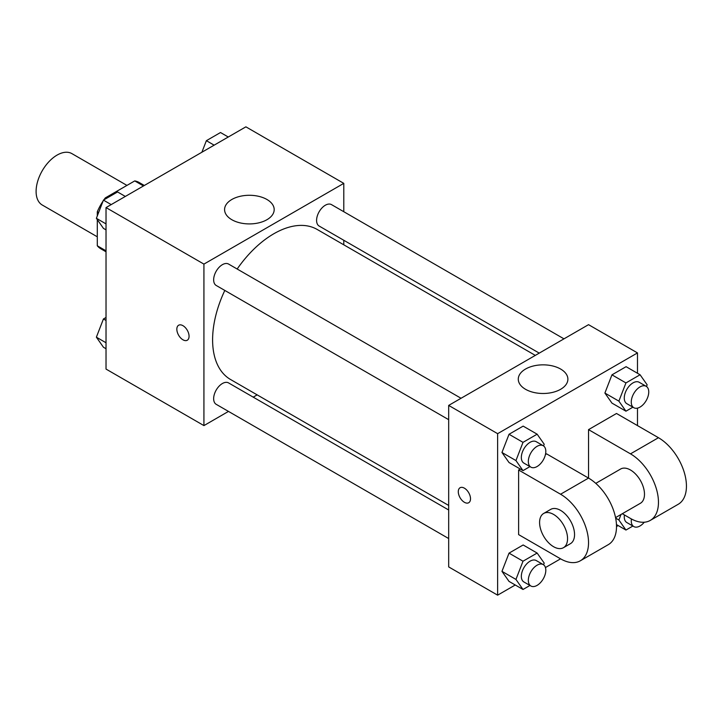 <?xml version="1.0" encoding="UTF-8"?>
<svg xmlns="http://www.w3.org/2000/svg" width="722" height="722" viewBox="0 0 722 722"><rect width="100%" height="100%" fill="white"/><g stroke="black" fill="none" stroke-linecap="round" stroke-linejoin="round"><path stroke-width="1.08" d="M126.955 185.41L71.911 153.624A29.665 17.129 120 0 0 49.051 161.575A29.665 17.129 120 0 0 36.1 191.429A29.665 17.129 120 0 0 42.246 205.012L97.289 236.798M106.278 198.478L105.295 197.909L134.734 180.915A38.293 22.111 120 0 1 139.156 182.495L144.319 185.473M106.026 250.823L97.289 245.778A38.293 22.111 120 0 0 100.872 248.819L106.026 251.797M97.289 245.778L97.289 219.623M97.289 215.968L97.289 211.781A38.293 22.111 120 0 1 103.084 201.041M105.295 197.909A38.293 22.111 120 0 0 103.887 199.859M98.616 212.548L97.289 211.781M143.47 185.96L134.734 180.915M228.486 411.414L203.929 425.601L106.026 369.077L106.026 207.584L245.886 126.837L343.789 183.361L343.789 211.717M257.158 394.871L253.214 397.145M224.804 290.434A86.631 50.017 120 0 0 212.602 339.845A86.631 50.017 120 0 0 230.544 379.501L448.678 505.445M535.309 355.395L317.175 229.452A86.631 50.017 120 0 0 237.168 269.017M343.789 240.264L343.789 244.821M203.929 425.601L203.929 264.108L343.789 183.361M563.972 338.844L331.506 204.624A12.364 7.139 120 0 0 321.976 207.936A12.364 7.139 120 0 0 316.588 220.381A12.364 7.139 120 0 0 319.142 226.04L539.253 353.121M448.678 509.994L228.567 382.913A12.364 7.139 120 0 0 219.046 386.225A12.364 7.139 120 0 0 213.649 398.67A12.364 7.139 120 0 0 216.212 404.329L448.678 538.54M448.678 419.681L216.212 285.47A12.364 7.139 -60 0 1 216.212 271.192A12.364 7.139 -60 0 1 228.567 264.053L461.042 398.273M203.929 264.108L106.026 207.584M231.843 219.723A24.801 14.323 180 0 1 224.578 209.597A24.801 14.323 180 0 1 249.379 195.283A24.801 14.323 180 0 1 274.189 209.597A24.801 14.323 180 0 1 258.873 222.827A24.801 14.323 180 0 1 231.843 219.723M189.065 336.272A8.655 5 60 0 1 187.278 340.233A8.655 5 60 0 1 178.623 335.234A8.655 5 60 0 1 178.623 325.243A8.655 5 60 0 1 185.292 327.562A8.655 5 60 0 1 189.065 336.272M187.278 340.233A8.655 5 60 0 1 178.632 335.234A8.655 5 60 0 1 178.623 325.243M515.246 584.991L497.629 595.163L448.678 566.905L448.678 405.412L588.538 324.665L637.49 352.923L637.49 373.265M106.026 229.867L103.436 228.378L96.378 218.324L103.436 200.111L117.569 191.953L125.33 196.438M106.026 223.901L96.378 218.324M111.197 204.597L103.436 200.111M201.889 152.234L206.375 140.682L220.508 132.523L228.269 137.009M214.136 145.167L206.375 140.682M106.026 348.735L103.436 347.237L96.378 337.183L103.436 318.971L106.026 317.481M106.026 342.76L96.378 337.183M106.026 320.469L103.436 318.971M529.957 466.611L523.008 470.618L515.95 460.564L523.008 442.351L537.141 434.193L544.207 444.247L543.558 445.925M543.251 445.736L536.256 441.702A12.364 7.139 120 0 0 526.735 445.014A12.364 7.139 120 0 0 521.338 457.45A12.364 7.139 120 0 0 523.892 463.109L530.887 467.143A12.364 7.139 120 0 0 543.251 460.013A12.364 7.139 120 0 0 543.251 445.736A12.364 7.139 120 0 0 533.72 449.048A12.364 7.139 120 0 0 528.333 461.484A12.364 7.139 120 0 0 530.887 467.143M523.008 470.618L509.028 462.54L501.961 452.486L509.028 434.274L523.152 426.115L537.141 434.193M515.95 460.564L501.961 452.486L509.028 434.274L523.152 426.115M523.008 442.351L509.028 434.274M632.887 407.181L625.947 411.188L618.88 401.134L625.947 382.922L640.08 374.763L647.147 384.817L646.488 386.496M646.19 386.306L639.196 382.272A12.364 7.139 120 0 0 629.665 385.584A12.364 7.139 120 0 0 624.268 398.021A12.364 7.139 120 0 0 626.831 403.679L633.826 407.713A12.364 7.139 120 0 0 646.19 400.584A12.364 7.139 120 0 0 646.19 386.306A12.364 7.139 120 0 0 636.66 389.618A12.364 7.139 120 0 0 631.263 402.055A12.364 7.139 120 0 0 633.826 407.713M625.947 411.188L611.958 403.111L604.892 393.057L611.958 374.844L626.091 366.686L640.08 374.763M618.88 401.134L604.892 393.057L611.958 374.844L626.091 366.686M625.947 382.922L611.958 374.844M529.957 585.47L523.008 589.477L515.95 579.423L523.008 561.211L537.141 553.052L544.207 563.106L543.558 564.784M543.251 564.595L536.256 560.561A12.364 7.139 120 0 0 526.735 563.873A12.364 7.139 120 0 0 521.338 576.309A12.364 7.139 120 0 0 523.892 581.968L530.887 586.002A12.364 7.139 120 0 0 543.251 578.873A12.364 7.139 120 0 0 543.251 564.595A12.364 7.139 120 0 0 533.72 567.907A12.364 7.139 120 0 0 528.333 580.344A12.364 7.139 120 0 0 530.887 586.002M523.008 589.477L509.028 581.4L501.961 571.346L509.028 553.133L523.152 544.975L537.141 553.052M515.95 579.423L501.961 571.346L509.028 553.133L523.152 544.975M523.008 561.211L509.028 553.133M632.887 526.04L625.947 530.047L618.88 519.993L621.028 514.461M624.422 514.948A12.364 7.139 120 0 0 624.268 516.88A12.364 7.139 120 0 0 626.831 522.538L633.826 526.582A12.364 7.139 120 0 0 644.268 522.223M625.947 530.047L616.462 524.569M618.88 519.993L615.658 518.134M631.416 518.965A12.364 7.139 120 0 0 631.263 520.914A12.364 7.139 120 0 0 633.826 526.582M464.408 502.295A8.655 5 -120 0 0 468.731 502.729A8.655 5 60 0 1 464.399 502.295A8.655 5 60 0 1 458.75 494.669A8.655 5 60 0 1 460.076 487.738A8.655 5 -120 0 0 458.75 494.669A8.655 5 -120 0 0 464.408 502.295M460.076 487.738A8.655 5 60 0 1 468.722 492.738A8.655 5 60 0 1 468.722 502.729M497.629 595.163L497.629 433.669L448.678 405.412L588.538 324.665M448.678 566.905L448.678 405.412M560.624 369.041A24.801 14.323 180 0 1 567.889 379.167A24.801 14.323 180 0 1 543.079 393.49A24.801 14.323 180 0 1 518.279 379.167A24.801 14.323 180 0 1 533.594 365.937A24.801 14.323 180 0 1 560.624 369.041M497.629 433.669L637.49 352.923M637.49 408.129L637.49 425.592M618.185 525.562L616.507 526.528M560.57 558.828L518.613 534.605L518.613 470.004L560.57 494.227A39.557 22.842 60 0 1 586.408 529.091A39.557 22.842 60 0 1 580.344 560.786A39.557 22.842 60 0 1 560.57 558.828L545.444 567.564M611.958 403.111L604.892 393.057M509.028 462.54L501.961 452.486M509.028 581.4L501.961 571.346M545.444 454.517L546.581 453.858L588.538 478.081L588.538 429.635L616.507 413.48L658.464 437.712A39.557 22.842 60 0 1 684.312 472.567A39.557 22.842 60 0 1 678.247 504.263L650.269 520.418A39.557 22.842 60 0 1 630.496 518.459L622.301 513.721M520.282 469.038L518.613 470.004M580.344 560.786L608.312 544.641A39.557 22.842 -120 0 0 614.377 512.936A39.557 22.842 -120 0 0 588.538 478.081L560.57 494.227M595.776 483.361L620.604 469.029A19.783 11.417 60 0 1 635.847 474.327A19.783 11.417 60 0 1 644.484 494.227A19.783 11.417 60 0 1 640.387 503.288L615.559 517.62M658.464 437.712L630.496 453.858L588.538 429.635M630.496 453.858A39.557 22.842 60 0 1 656.334 488.713A39.557 22.842 60 0 1 650.269 520.418M543.684 513.441L550.678 509.398A19.783 11.417 60 0 1 565.922 514.696A19.783 11.417 60 0 1 574.55 534.605A19.783 11.417 60 0 1 570.452 543.657L563.458 547.691A19.783 11.417 60 0 1 543.684 536.275A19.783 11.417 60 0 1 543.684 513.441A19.783 11.417 60 0 1 558.927 518.739A19.783 11.417 60 0 1 567.555 538.639A19.783 11.417 60 0 1 563.458 547.691"/></g></svg>
